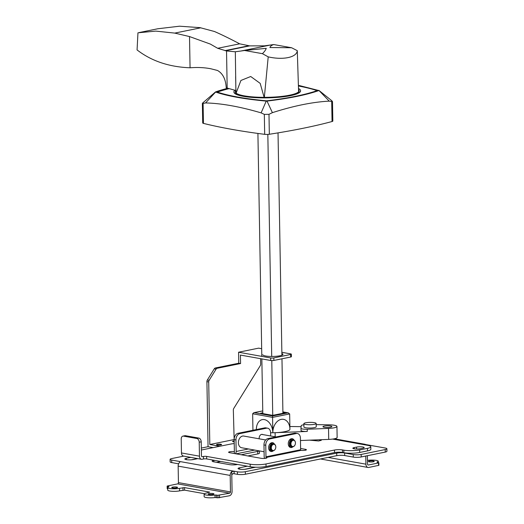 <?xml version="1.0" encoding="UTF-8"?>
<svg xmlns="http://www.w3.org/2000/svg" width="524" height="524" viewBox="0 0 524 524"><rect width="100%" height="100%" fill="white"/><g stroke="black" fill="none" stroke-linecap="round" stroke-linejoin="round"><path stroke-width="0.79" d="M367.455 460.38A6.943 1.323 179 0 1 376.304 460.399A6.943 1.323 179 0 1 378.282 461.29A6.943 1.323 179 0 1 376.946 462.096L378.518 462.941L368.339 465.011A1.12 0.793 100.1 0 1 368.123 465.011A1.12 0.793 100.1 0 1 367.521 464.074L367.376 455.71M214.087 460.269L213.851 460.314A5.6 1.068 -1 0 0 212.161 461.113A5.6 1.068 -1 0 0 213.753 461.827L229.42 464.624A5.6 1.068 -1 0 0 237.339 464.513L237.582 464.461M259.223 450.889A5.6 1.068 179 0 1 257.723 451.4L241.21 454.753M259.419 450.922L259.459 453.129A5.6 1.068 -1 0 1 257.769 453.928L247.852 455.946M220.735 461.454L216.491 462.319M244.557 469.314L254.992 467.192M247.348 466.209L239.573 467.788A5.044 0.963 -1 0 0 238.053 468.502A5.044 0.963 -1 0 0 241.145 469.334A5.044 0.963 -1 0 0 246.614 469.046L255.633 467.212M191.345 459.803L197.456 458.566M197.849 458.638L193.402 459.541A5.044 0.963 -1 0 1 187.933 459.83A5.044 0.963 -1 0 1 184.841 458.998A5.044 0.963 -1 0 1 186.361 458.277L190.808 457.38M172.573 487.903A2.915 0.557 -1 0 0 175.763 487.975A2.915 0.557 -1 0 0 177.571 487.425A2.915 0.557 -1 0 0 176.745 487.058A2.915 0.557 -1 0 0 173.555 486.986A2.915 0.557 -1 0 0 171.748 487.53A2.915 0.557 -1 0 0 172.573 487.903M208.965 494.401A2.915 0.557 -1 0 0 212.148 494.479A2.915 0.557 -1 0 0 213.956 493.929A2.915 0.557 -1 0 0 213.13 493.556A2.915 0.557 -1 0 0 209.941 493.484A2.915 0.557 -1 0 0 208.133 494.034A2.915 0.557 -1 0 0 208.965 494.401M231.785 474.868L232.073 491.374A3.923 2.764 -79.9 0 1 229.335 495.789L217.971 497.8L217.932 495.272L215.004 495.003A6.943 1.323 179 0 1 207.832 495.213A6.943 1.323 179 0 1 204.098 494.099A6.943 1.323 179 0 1 206.194 493.11L209.659 492.108L184.54 487.621L179.509 488.348A6.943 1.323 179 0 1 171.97 488.748A6.943 1.323 179 0 1 167.713 487.602A6.943 1.323 179 0 1 169.049 486.789L167.477 485.951L177.656 483.881A1.12 0.793 -79.9 0 0 178.435 482.617L230.475 491.918L230.187 475.425A3.923 2.764 -79.9 0 1 231.726 471.62L234.097 471.214L234.143 473.742L232.866 473.67L231.785 474.868L231.726 471.62M201.327 448.066L208.054 446.703L206.921 381.642A2.24 1.579 100.1 0 1 207.36 379.992L209.161 380.313L216.065 369.165A2.24 1.579 -79.9 0 1 217.191 368.293L240.568 363.545L238.767 363.217L238.577 352.226L258.614 348.152L261.673 348.702M183.767 456.116L171.787 458.552A5.6 1.068 179 0 0 170.097 459.351A5.6 1.068 179 0 0 171.689 460.065L234.071 471.214M170.097 459.351L170.143 461.88A5.6 1.068 -1 0 0 171.734 462.594L178.612 463.825M230.187 475.425L178.147 466.124A3.923 2.764 100.1 0 1 179.686 462.325L179.739 461.506L180.191 461.742M178.147 466.124L178.435 482.617M217.932 495.272L229.689 493.182A1.12 0.793 100.1 0 0 230.475 491.918M167.732 488.827L167.182 488.637L167.136 486.108M167.713 487.602L167.759 490.13A6.943 1.323 -1 0 0 172.016 491.276A6.943 1.323 -1 0 0 179.555 490.877L184.586 490.15L204.419 493.693M204.098 494.099L204.144 496.628A6.943 1.323 -1 0 0 207.877 497.741A6.943 1.323 -1 0 0 215.043 497.531L217.971 497.8M336.749 455.657L336.709 453.129A5.6 1.068 -1 0 1 344.628 453.018L344.674 455.546A5.6 1.068 179 0 0 336.749 455.657L245.389 474.227A5.6 1.068 -1 0 1 237.464 474.338L234.143 473.742M336.709 453.129L245.343 471.692A5.6 1.068 179 0 1 237.424 471.81L234.097 471.214M344.628 453.018L353.235 454.55A5.6 1.068 179 0 0 361.154 454.439L385.199 449.553A5.6 1.068 179 0 0 386.889 448.754A5.6 1.068 179 0 0 385.291 448.04L333.965 438.87M344.674 455.546L353.281 457.085A5.6 1.068 -1 0 0 361.2 456.967L385.245 452.081A5.6 1.068 -1 0 0 386.928 451.288L386.889 448.754M369.25 461.834A2.915 0.557 -1 0 0 372.44 461.906A2.915 0.557 -1 0 0 374.247 461.362A2.915 0.557 -1 0 0 373.422 460.989A2.915 0.557 -1 0 0 370.232 460.917A2.915 0.557 -1 0 0 368.424 461.461A2.915 0.557 -1 0 0 369.25 461.834M378.859 462.784L378.904 465.312L368.785 467.454A3.923 2.764 -79.9 0 1 368.031 467.467A3.923 2.764 -79.9 0 1 365.916 464.179L365.772 456.037M275.801 446.959A3.137 2.207 -79.9 0 1 275.781 447.437A3.137 2.207 -79.9 0 1 275.65 448.164A3.137 2.207 -79.9 0 1 273.607 450.496A3.137 2.207 -79.9 0 1 271.314 447.869A3.137 2.207 -79.9 0 1 273.502 444.339A3.137 2.207 -79.9 0 1 275.801 446.959M275.65 448.164L275.644 448.19A3.36 2.371 -79.9 0 1 275.644 448.19A3.36 2.371 -79.9 0 1 273.456 450.686A3.36 2.371 -79.9 0 1 272.808 450.699A3.36 2.371 -79.9 0 1 270.993 447.876A3.36 2.371 -79.9 0 1 273.987 444.077A3.36 2.371 -79.9 0 1 275.801 446.9A3.36 2.371 -79.9 0 1 275.781 447.411A3.36 2.371 -79.9 0 1 275.781 447.424L275.781 447.411M271.832 450.496A3.36 2.371 -79.9 0 1 271.556 450.47A3.36 2.371 -79.9 0 1 269.742 447.653A3.36 2.371 -79.9 0 1 272.735 443.854A3.36 2.371 -79.9 0 1 273.011 443.926M271.281 444.824A2.803 1.972 100.1 0 0 270.528 449.061M273.987 444.077L273.286 443.952A3.36 2.371 100.1 0 0 270.292 447.751A3.36 2.371 100.1 0 0 272.1 450.568L272.808 450.699M295.438 442.97A3.137 2.207 -79.9 0 1 295.418 443.448A3.137 2.207 -79.9 0 1 295.287 444.175A3.137 2.207 -79.9 0 1 293.243 446.507A3.137 2.207 -79.9 0 1 290.944 443.88A3.137 2.207 -79.9 0 1 293.139 440.35A3.137 2.207 -79.9 0 1 295.438 442.97M295.287 444.175L295.281 444.201A3.36 2.371 -79.9 0 1 295.281 444.201A3.36 2.371 -79.9 0 1 293.093 446.697A3.36 2.371 -79.9 0 1 292.444 446.703A3.36 2.371 -79.9 0 1 290.63 443.887A3.36 2.371 -79.9 0 1 293.623 440.088A3.36 2.371 -79.9 0 1 295.438 442.911A3.36 2.371 -79.9 0 1 295.418 443.422A3.36 2.371 -79.9 0 1 295.418 443.435L295.418 443.422M291.468 446.507A3.36 2.371 -79.9 0 1 291.193 446.481A3.36 2.371 -79.9 0 1 289.379 443.664A3.36 2.371 -79.9 0 1 292.372 439.865A3.36 2.371 -79.9 0 1 292.641 439.937M290.918 440.835A2.803 1.972 100.1 0 0 290.158 445.072M293.623 440.088L292.923 439.964A3.36 2.371 100.1 0 0 289.923 443.763A3.36 2.371 100.1 0 0 291.737 446.579L292.444 446.703M271.052 443.553A3.419 2.41 100.1 0 0 271.046 443.553L272.735 443.854M269.86 450.175A3.419 2.41 100.1 0 0 269.873 450.168L271.556 450.47M265.688 439.977L243.693 436.047A5.934 4.185 100.1 0 0 238.4 442.754A5.934 4.185 100.1 0 0 241.603 447.738L264.089 451.754M316.188 424.643L328.876 424.807A9.524 1.814 179 0 1 336.945 426.457A9.524 1.814 179 0 1 328.528 428.409L307.234 429.241A5.6 1.068 179 0 1 306.481 429.261A5.6 1.068 179 0 1 300.986 428.291L301.025 430.466A5.6 1.068 -1 0 0 301.025 430.492A5.6 1.068 -1 0 0 306.52 431.462A5.6 1.068 -1 0 0 307.274 431.442L275.467 432.686A16.807 3.21 -1 0 0 277.209 432.595A16.807 3.21 -1 0 0 289.942 429.254A16.807 16.807 0 0 0 289.91 428.442M256.38 428.357A16.807 16.807 0 0 0 256.341 429.575A11.882 8.076 78.6 0 1 256.38 428.357A11.882 8.076 78.6 0 1 264.758 419.685A11.882 8.076 78.6 0 1 272.834 432.359A11.888 8.423 -79.7 0 1 276.292 422.501A11.888 8.423 -79.7 0 1 284.905 419.776A11.888 8.423 -79.7 0 1 289.916 428.606L289.661 413.934L288.056 412.853L272.585 415.964L254.219 412.643L262.76 410.927M301.025 430.492L300.986 428.291A5.6 1.068 179 0 1 300.986 428.265L301.228 425.685A5.6 1.068 179 0 1 303.868 424.754M261.424 413.371L272.637 415.401L285.128 412.892L282.908 412.493M284.329 413.05L285.128 412.892M282.894 411.877L288.482 412.886L282.894 411.923M252.941 430.269L252.653 413.764L253.812 412.689M289.661 413.934L272.572 417.366L272.585 415.964M252.653 413.764L272.572 417.366L272.834 432.359M322.967 426.687A4.461 0.852 -1 0 0 323.229 426.988A4.461 0.852 -1 0 0 327.441 427.479A4.461 0.852 -1 0 0 331.633 426.837A4.461 0.852 -1 0 0 331.889 426.562A4.461 0.852 -1 0 0 327.507 425.77A4.461 0.852 -1 0 0 322.967 426.687M300.475 440.514L328.725 439.407A9.524 1.814 -1 0 0 337.142 437.455L336.945 426.457M289.877 426.516L301.136 426.654M314.42 422.665A6.164 1.179 179 0 1 316.168 423.451A6.164 1.179 179 0 1 312.343 424.61A6.164 1.179 179 0 1 305.603 424.453A6.164 1.179 179 0 1 303.848 423.667A6.164 1.179 179 0 1 307.68 422.508A6.164 1.179 179 0 1 314.42 422.665M303.848 423.667L303.907 426.962A6.164 1.179 -1 0 0 305.662 427.754A6.164 1.179 -1 0 0 312.402 427.905A6.164 1.179 -1 0 0 316.227 426.752L316.168 423.451M267.836 134.413L271.714 356.458M271.786 360.584L272.742 415.342M278.028 132.88L281.905 355.22M281.971 358.796L282.921 413.298M257.913 133.437L261.803 356.372M261.849 358.901L262.806 413.58M234.176 440.926A2.522 0.478 -1 0 0 233.331 441.044A2.522 0.478 -1 0 0 232.571 441.404A2.522 0.478 -1 0 0 234.195 441.824M220.82 444.928A2.522 0.478 -1 0 0 221.58 444.575A2.522 0.478 -1 0 0 220.034 444.156A2.522 0.478 -1 0 0 217.296 444.3A2.522 0.478 -1 0 0 216.536 444.66A2.522 0.478 -1 0 0 218.082 445.079A2.522 0.478 -1 0 0 220.82 444.928M238.767 363.217L215.39 367.972A2.24 1.579 100.1 0 0 214.264 368.844L207.36 379.992M220.028 446.225A2.24 0.426 179 0 1 218.967 446.127L209.81 444.496L208.716 381.963A2.24 1.579 -79.9 0 1 209.161 380.313M213.189 447.62L208.054 446.703M234.156 439.662L233.337 410.063A2.24 1.579 100.1 0 1 233.776 408.412L260.245 365.706A2.24 1.579 -79.9 0 0 260.683 364.056L260.592 358.678M209.81 444.496L233.855 439.61M238.577 352.226L270.659 357.958A2.24 0.426 179 0 0 273.829 357.912L273.869 360.44A2.24 0.426 -1 0 1 270.705 360.486L240.418 355.076L240.568 363.545M262.773 354.702A10.08 1.926 -1 0 0 268.956 356.366A10.08 1.926 -1 0 0 279.895 355.783A10.08 1.926 -1 0 0 282.934 354.348A10.08 1.926 -1 0 0 281.879 353.517M281.853 352.305L290.696 353.883A2.24 0.426 179 0 1 291.331 354.172A2.24 0.426 179 0 1 290.656 354.493L273.829 357.912M273.869 360.44L290.702 357.021A2.24 0.426 -1 0 0 291.377 356.7L291.331 354.172M235.872 90.606A31.931 6.092 -1 0 0 235.302 91.779A31.931 6.092 -1 0 0 254.88 97.051A31.931 6.092 -1 0 0 289.523 95.204A31.931 6.092 -1 0 0 299.145 90.665A31.931 6.092 -1 0 0 298.529 89.506M298.503 88.497A33.326 6.36 179 0 1 300.56 90.645L300.566 90.921A33.326 6.36 179 0 1 290.525 95.656A33.326 6.36 179 0 1 254.356 97.582A33.326 6.36 179 0 1 233.92 92.08L233.914 91.805A33.326 6.36 179 0 1 234.896 90.233M300.56 90.645A33.326 6.36 179 0 1 290.519 95.381A33.326 6.36 179 0 1 254.35 97.307A33.326 6.36 179 0 1 233.914 91.805M228.634 88.477A127.43 24.314 -1 0 0 217.126 91.903L217.119 92.008A127.43 24.314 -1 0 0 266.369 100.805L266.913 100.798A127.43 24.314 -1 0 0 295.602 96.292A127.43 24.314 -1 0 0 317.348 90.547L317.354 90.442A127.43 24.314 -1 0 0 298.804 85.785L298.418 85.759M318.965 90.436L331.751 100.693L332.498 101.591L329.229 101.132C312.71 101.99 293.774 105.828 272.401 112.66L268.989 114.324L264.332 114.389L261.116 112.876C239.946 106.641 221.442 103.326 205.591 102.94L203.102 103.451C202.12 103.804 202.14 103.51 203.155 102.56L215.502 91.949M332.498 101.591L332.838 121.057A3.923 0.747 179 0 1 332.046 121.522A293.512 56.009 179 0 1 269.336 134.262A3.923 0.747 179 0 1 264.679 134.334A293.512 56.009 179 0 1 203.45 123.389A3.923 0.747 179 0 1 202.709 122.97L202.369 103.51L203.102 103.451L203.45 123.389M298.405 85.32L318.88 90.547C306.435 94.929 289.143 98.44 267.011 101.086L266.231 101.099C244.387 99.088 227.508 96.075 215.587 92.047L205.591 102.94M215.593 91.903L215.593 91.903A128.832 24.582 179 0 1 227.842 88.255M266.231 101.099L261.116 112.876M267.011 101.086L272.401 112.66M318.887 90.397L329.229 101.132M229.152 88.622A127.43 24.314 -1 0 0 217.375 92.093M317.105 90.632A127.43 24.314 -1 0 0 298.811 86.06L298.431 86.034M139.404 32.501L157.75 28.774L179.529 26.2L200.011 27.648L214.447 31.499C221.776 34.702 230.18 38.809 239.658 43.826L217.676 48.293L226.532 50.972L227.18 88.071L226.23 87.829C225.752 79.255 222.838 73.465 217.473 70.458L210.746 68.749C204.406 67.531 197.555 67.21 190.205 67.786L190.061 67.779C169.121 66.993 151.462 61.046 137.072 49.931L137.956 32.809L155.779 31.106L174.747 33.097L189.518 36.562L190.061 67.779M217.676 48.293L210.314 44.068L189.518 36.562M226.532 50.972L235.224 51.771L235.335 52.236L235.911 92.931M227.18 88.071L235.866 90.508M239.658 43.826L249.666 45.876L225.582 50.769M298.601 91.818L297.285 50.664L291.599 47.743L269.919 47.54C270.319 46.217 271.596 45.221 273.757 44.56L264.496 45.843L249.666 45.876M291.599 47.743L273.757 44.56M244.59 50.487L266.231 48.332C265.832 49.773 264.568 51.555 262.432 53.671L244.59 50.487L240.876 51.031L270.246 45.064L240.968 51.011M235.983 93.003L235.623 76.668M236.114 93.108L240.916 80.467L250.721 76.504L260.179 83.368L264.135 97.34M262.432 53.671L268.209 56.867L264.338 97.34M235.224 51.771L240.876 51.031M297.285 50.664C296.826 57.312 283.314 60.312 268.209 56.867M235.387 453.719A3.137 2.142 78.5 0 0 236.154 451.465L235.957 439.924A5.6 3.95 -79.9 0 1 239.868 433.61L266.513 428.2A5.6 3.95 -79.9 0 1 267.594 428.18L265.792 427.859A5.6 3.95 100.1 0 0 264.712 427.872L238.066 433.289A5.6 3.95 100.1 0 0 234.156 439.603L234.359 451.144A0.563 0.38 -101.5 0 1 233.973 451.629L234.366 451.695A3.36 0.642 -1 0 0 229.617 451.767A3.36 0.642 -1 0 0 228.602 452.245A3.36 0.642 -1 0 0 229.558 452.671L261.168 458.323A3.36 0.642 -1 0 0 264.849 458.408A3.36 0.642 -1 0 0 266.939 457.773A3.36 0.642 -1 0 0 265.982 457.347L266.369 457.413A0.563 0.38 -101.5 0 1 265.969 456.797L300.632 449.749L300.429 438.208A5.6 3.95 -79.9 0 0 297.409 433.505A5.6 3.95 -79.9 0 0 296.329 433.525L269.683 438.935A5.6 3.95 -79.9 0 0 265.766 445.249L265.969 456.797M309.618 440.153L318.618 440.979L321.284 440.304L319.103 439.78M354.185 447.581L356.589 447.09A4.48 0.858 -1 0 1 361.449 446.834A4.48 0.858 -1 0 1 364.2 447.575A4.48 0.858 -1 0 1 362.85 448.21L360.446 448.701A4.48 0.858 -1 0 1 355.58 448.957A4.48 0.858 -1 0 1 352.835 448.216A4.48 0.858 -1 0 1 354.185 447.581L354.204 448.806M291.888 439.78A3.471 2.45 100.1 0 0 291.298 439.557A3.471 2.45 100.1 0 0 290.63 439.571A3.471 2.45 100.1 0 0 288.921 440.867M288.305 444.345A3.471 2.45 100.1 0 0 290.073 446.396A3.471 2.45 100.1 0 0 290.702 446.396M292.15 446.651A4.48 3.157 -79.9 0 1 290.761 447.378A4.48 3.157 -79.9 0 1 290.296 447.424M291.861 438.673A4.48 3.157 -79.9 0 1 293.335 440.036M294.174 440.291A4.48 3.157 100.1 0 0 292.254 438.706A4.48 3.157 100.1 0 0 291.39 438.719A4.48 3.157 100.1 0 0 288.285 443.166A4.48 3.157 100.1 0 0 290.682 447.529A4.48 3.157 100.1 0 0 291.547 447.516A4.48 3.157 100.1 0 0 293.027 446.71M272.251 443.769A3.471 2.45 100.1 0 0 271.661 443.546A3.471 2.45 100.1 0 0 270.993 443.559A3.471 2.45 100.1 0 0 269.29 444.856M268.668 448.334A3.471 2.45 100.1 0 0 270.443 450.385A3.471 2.45 100.1 0 0 271.065 450.385M272.513 450.647A4.48 3.157 -79.9 0 1 271.131 451.367A4.48 3.157 -79.9 0 1 270.659 451.413M272.225 442.662A4.48 3.157 -79.9 0 1 273.698 444.024M274.537 444.28A4.48 3.157 100.1 0 0 272.624 442.695A4.48 3.157 100.1 0 0 271.76 442.708A4.48 3.157 100.1 0 0 268.648 447.155A4.48 3.157 100.1 0 0 271.046 451.518A4.48 3.157 100.1 0 0 271.91 451.505A4.48 3.157 100.1 0 0 273.39 450.699M264.653 458.421A3.137 2.142 78.5 0 1 264.168 456.476L263.972 444.928A5.6 3.95 100.1 0 1 267.882 438.614L294.527 433.204A5.6 3.95 100.1 0 1 295.608 433.184L297.409 433.505M266.369 457.413L301.031 450.371A0.563 0.38 78.5 0 1 300.632 449.749M262.852 434.593A3.471 2.45 100.1 0 0 262.269 434.37A3.471 2.45 100.1 0 0 261.594 434.383A3.471 2.45 100.1 0 0 259.21 438.824M267.594 428.18A5.6 3.95 -79.9 0 1 270.62 432.883L270.672 435.988M300.966 450.352A3.36 0.642 -1 0 0 304.523 450.365A3.36 0.642 -1 0 0 306.409 449.756A3.36 0.642 -1 0 0 305.453 449.323L300.612 448.459M185.509 435.713A3.36 2.299 -101.5 0 0 184.9 435.719L182.896 436.125A3.36 2.299 78.5 0 1 183.505 436.119L196.808 438.496A3.36 2.299 78.5 0 1 199.218 442.21L199.461 456.175A3.694 2.607 -79.9 0 0 201.452 459.279A3.694 2.607 -79.9 0 0 202.166 459.266L203.528 458.991A2.24 0.426 179 0 1 206.698 458.945L250.203 466.72A11.201 2.135 -1 0 0 266.048 466.491L334.561 452.566A5.6 1.068 179 0 1 342.48 452.454L343.849 452.697A11.201 2.135 -1 0 0 359.693 452.467L367.468 450.889A11.201 2.135 -1 0 0 370.841 449.291L370.796 446.762A11.201 2.135 179 0 1 367.422 448.361L359.647 449.939A11.201 2.135 179 0 1 343.81 450.168L342.441 449.92A5.6 1.068 -1 0 0 334.515 450.037L266.002 463.963A11.201 2.135 179 0 1 250.164 464.192L206.653 456.417A2.24 0.426 -1 0 0 203.482 456.463L202.284 456.705A1.12 0.793 100.1 0 1 202.067 456.712A1.12 0.793 100.1 0 1 201.465 455.769L201.216 441.804A3.36 2.299 -101.5 0 0 198.812 438.09L185.509 435.713L183.505 436.119M201.452 459.279L183.452 456.063A3.694 2.607 100.1 0 1 181.461 452.959L181.219 438.994A3.36 2.299 78.5 0 1 182.896 436.125M201.36 450.018L230.639 444.07A11.201 2.135 179 0 1 234.221 443.566M332.629 439.079L367.612 445.328A11.201 2.135 179 0 1 370.796 446.762M213.851 460.314L213.877 461.847M257.769 453.928L257.723 451.4M239.573 467.788L239.599 469.17M186.361 458.277L186.387 459.659M171.689 460.065L171.734 462.594M179.725 462.292L179.712 461.5M229.689 493.182L177.656 483.881M167.457 486.252L167.497 488.781M179.509 488.348L179.555 490.877M183 490.176L182.955 487.648M184.54 487.621L184.586 490.15M215.043 497.531L215.004 495.003M216.438 495.003L216.484 497.531M219.51 495.246L219.556 497.774M237.464 474.338L237.424 471.81M245.343 471.692L245.389 474.227M353.281 457.085L353.235 454.55M367.92 464.932L368.339 465.011M385.245 452.081L385.199 449.553M328.089 457.419L365.916 464.179M378.564 465.469L378.518 462.941M361.154 454.439L361.2 456.967M275.467 432.686L275.1 432.7A16.807 3.21 179 0 1 270.613 432.765M262.793 412.781L260.592 413.22M328.725 439.407L328.528 428.409M307.234 429.241L307.274 431.442M275.1 432.7L275.172 436.793M216.065 369.165L214.264 368.844M208.716 381.963L206.921 381.642M290.702 357.021L290.656 354.493M270.705 360.486L270.659 357.958M215.39 367.972L217.191 368.293M331.699 101.584L332.046 121.522M268.989 114.324L269.336 134.262M264.332 114.389L264.679 134.334M174.747 33.097L200.836 27.798M248.821 45.778L224.966 50.625M320.812 440.533L320.806 440.088M356.621 448.996L356.589 447.09M267.882 438.614L269.683 438.935M296.329 433.525L294.527 433.204M265.766 445.249L263.972 444.928M265.996 458.238L265.982 457.347M234.366 451.695L234.398 453.542M238.066 433.289L239.868 433.61M266.513 428.2L264.712 427.872M235.957 439.924L234.156 439.603M236.154 451.465L248.474 448.963M305.466 450.221L305.453 449.323M196.808 438.496L198.812 438.09M201.216 441.804L199.218 442.21M367.468 450.889L367.422 448.361M359.647 449.939L359.693 452.467M343.849 452.697L343.81 450.168M342.441 449.92L342.48 452.454M334.561 452.566L334.515 450.037M266.002 463.963L266.048 466.491M250.203 466.72L250.164 464.192M206.653 456.417L206.698 458.945M203.528 458.991L203.482 456.463M181.461 452.959L199.461 456.175M201.864 456.633L202.284 456.705M378.302 462.594L378.282 461.29M365.202 444.306L334.351 438.791M368.031 467.467L320.465 458.972M289.49 446.179L291.193 446.481M261.64 434.376L276.069 436.951M290.669 439.564L292.372 439.865M284.715 412.938L272.644 415.362L261.024 413.253M262.753 410.888L253.858 412.676M252.784 421.021L252.725 417.523M254.664 450.07L236.101 453.843"/></g></svg>
